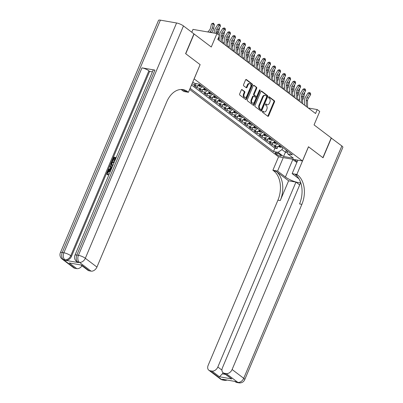 <?xml version="1.0" encoding="UTF-8"?>
<svg xmlns="http://www.w3.org/2000/svg" width="403" height="403" viewBox="0 0 403 403"><rect width="100%" height="100%" fill="white"/><g stroke="black" fill="none" stroke-linecap="round" stroke-linejoin="round"><path stroke-width="0.6" d="M262.464 111.495A0.61 0.408 99.9 0 0 262.58 112.301L267.809 116.266A0.866 0.579 99.9 0 0 267.985 116.341A0.866 0.579 99.9 0 0 268.63 115.863L274.524 101.899A0.866 0.579 99.9 0 0 274.362 100.75L269.133 96.785A0.61 0.408 99.9 0 0 268.675 97.874L269.35 98.387A2.776 1.859 99.9 0 1 269.879 102.06L269.385 103.223A2.776 1.859 99.9 0 1 267.33 104.765A2.776 1.859 99.9 0 1 266.761 104.513L266.086 103.999A0.61 0.408 99.9 0 0 265.627 105.087L266.302 105.601A2.776 1.859 99.9 0 1 266.831 109.273L266.338 110.437A2.776 1.859 99.9 0 1 264.282 111.979A2.776 1.859 99.9 0 1 263.713 111.727L263.038 111.213A0.61 0.408 99.9 0 0 262.464 111.495M242.138 89.592A0.866 0.579 99.9 0 0 241.961 89.511A0.866 0.579 99.9 0 0 241.321 89.995L239.664 93.914A0.866 0.579 99.9 0 0 239.83 95.063L245.639 99.46A0.866 0.579 99.9 0 0 245.815 99.541A0.866 0.579 99.9 0 0 246.455 99.057L252.354 85.098A0.866 0.579 99.9 0 0 252.192 83.95L246.384 79.547A0.866 0.579 99.9 0 0 246.203 79.467A0.866 0.579 99.9 0 0 245.563 79.95L243.563 84.68A0.866 0.579 99.9 0 0 243.729 85.829L246.213 87.713A0.866 0.579 99.9 0 0 246.394 87.794A0.866 0.579 99.9 0 0 247.034 87.31L248.026 84.962A2.322 1.552 99.9 0 1 249.744 83.673A2.322 1.552 99.9 0 1 250.656 86.957L246.777 96.151A2.322 1.552 99.9 0 1 245.059 97.44A2.322 1.552 99.9 0 1 244.142 94.156L244.787 92.625A0.866 0.579 99.9 0 0 244.626 91.476L241.77 89.526M200.105 64.666L194.16 78.902L302.457 160.973L308.466 146.747L322.884 157.669L331.226 137.912L314.058 124.9L319.73 111.465L317.221 109.566L315.554 113.515L217.786 39.423L219.454 35.474L216.945 33.575L193.002 29.384L191.793 32.245M200.17 64.676L185.753 53.75L194.1 33.998L211.273 47.01L216.945 33.575M254.973 105.51A0.866 0.579 99.9 0 0 255.134 106.659L260.942 111.062A0.866 0.579 99.9 0 0 261.119 111.137A0.866 0.579 99.9 0 0 261.764 110.659L267.663 96.695A0.866 0.579 99.9 0 0 267.496 95.546L261.688 91.143A0.866 0.579 99.9 0 0 261.512 91.068A0.866 0.579 99.9 0 0 260.867 91.546L254.973 105.51M253.291 105.264L247.482 100.861A0.866 0.579 99.9 0 1 247.316 99.712L253.215 85.748A0.866 0.579 99.9 0 1 253.86 85.27A0.866 0.579 99.9 0 1 254.036 85.345L256.52 87.229A0.866 0.579 99.9 0 1 256.686 88.378L254.293 94.04A0.866 0.579 99.9 0 0 254.459 95.189L256.106 96.438A0.866 0.579 99.9 0 0 256.283 96.519A0.866 0.579 99.9 0 0 256.928 96.035L259.416 90.141A0.61 0.408 99.9 0 1 260.106 90.665L254.112 104.861A0.866 0.579 99.9 0 1 253.467 105.339A0.866 0.579 99.9 0 1 253.291 105.264M196.563 83.703A3.536 2.483 127.2 0 1 194.211 84.403L196.221 85.925L193.858 85.512L196.866 87.789L197.747 85.703M202.452 86.655A3.536 2.483 127.2 0 1 199.228 88.202L201.233 89.723L198.87 89.31L201.878 91.592L202.759 89.506M207.469 90.458A3.536 2.483 127.2 0 1 204.24 92.005L206.245 93.521L203.883 93.108L206.89 95.39L207.772 93.305M212.482 94.257A3.536 2.483 127.2 0 1 209.253 95.803L211.258 97.325L208.895 96.911L211.907 99.188L212.789 97.103M217.494 98.055A3.536 2.483 127.2 0 1 214.27 99.601L216.275 101.123L213.912 100.71L216.92 102.987L217.801 100.901M222.511 101.853A3.536 2.483 127.2 0 1 219.282 103.4L221.287 104.921L218.925 104.508L221.932 106.79L222.814 104.704M227.524 105.657A3.536 2.483 127.2 0 1 224.295 107.203L226.3 108.719L223.937 108.306L226.949 110.588L227.826 108.503M232.536 109.455A3.536 2.483 127.2 0 1 229.312 111.001L231.317 112.523L228.954 112.11L231.962 114.387L232.843 112.301M237.548 113.253A3.536 2.483 127.2 0 1 234.324 114.8L236.329 116.321L233.967 115.908L236.974 118.185L237.856 116.099M242.566 117.051A3.536 2.483 127.2 0 1 239.337 118.598L241.342 120.119L238.979 119.706L241.986 121.988L242.868 119.903M247.578 120.855A3.536 2.483 127.2 0 1 244.349 122.401L246.359 123.917L243.996 123.504L247.004 125.786L247.885 123.701M252.59 124.653A3.536 2.483 127.2 0 1 249.366 126.199L251.371 127.721L249.009 127.308L252.016 129.585L252.898 127.499M257.608 128.451A3.536 2.483 127.2 0 1 254.379 129.998L256.384 131.519L254.021 131.106L257.028 133.383L257.91 131.297M262.62 132.249A3.536 2.483 127.2 0 1 259.391 133.796L261.396 135.317L259.038 134.904L262.046 137.186L262.927 135.101M267.632 136.053A3.536 2.483 127.2 0 1 264.408 137.599L266.413 139.116L264.051 138.703L267.058 140.985L267.94 138.899M272.65 139.851A3.536 2.483 127.2 0 1 269.421 141.398L271.426 142.919L269.063 142.506L272.07 144.783L274.433 145.196A3.536 2.483 -52.8 0 0 277.662 143.649M272.952 142.697L272.07 144.783M280.75 155.155L279.647 154.319A2.74 0.665 -157.1 0 0 276.942 153.004A2.74 0.665 -157.1 0 0 275.113 152.903A2.74 0.665 -157.1 0 0 275.632 153.619L276.735 154.455A2.74 0.665 -157.1 0 0 279.44 155.77A2.74 0.665 -157.1 0 0 281.269 155.87A2.74 0.665 -157.1 0 0 280.75 155.155M189.642 89.436L278.513 156.782L302.457 160.973M190.115 88.322L273.516 151.523L278.045 152.314L281.969 149.609L282.83 147.569M192.795 81.975L194.624 83.366L199.158 84.156L292.412 154.828L287.883 154.037L293.399 158.218L283.561 156.495L278.045 152.314M191.516 85.003L274.917 148.203L277.088 148.581L274.075 146.304L276.438 146.717A3.536 2.483 -52.8 0 0 279.667 145.171M269.421 141.398L267.058 140.985M264.408 137.599L262.046 137.186M259.391 133.796L257.028 133.383M254.379 129.998L252.016 129.585M249.366 126.199L247.004 125.786M244.349 122.401L241.986 121.988M239.337 118.598L236.974 118.185M234.324 114.8L231.962 114.387M229.312 111.001L226.949 110.588M224.295 107.203L221.932 106.79M219.282 103.4L216.92 102.987M214.27 99.601L211.907 99.188M209.253 95.803L206.89 95.39M204.24 92.005L201.878 91.592M199.228 88.202L196.866 87.789M194.211 84.403L191.939 84.005M281.969 149.609L285.48 152.269L287.384 152.601M286.342 150.228L283.561 156.495M317.221 109.566L308.275 107.999M277.969 146.496L277.088 148.581M274.917 148.203L273.516 151.523M286.639 150.455L287.883 154.037M271.426 142.919A3.536 2.483 -52.8 0 0 274.655 141.372M266.413 139.116A3.536 2.483 -52.8 0 0 269.637 137.569M261.396 135.317A3.536 2.483 -52.8 0 0 264.625 133.771M256.384 131.519A3.536 2.483 -52.8 0 0 259.613 129.973M251.371 127.721A3.536 2.483 -52.8 0 0 254.6 126.174M246.359 123.917A3.536 2.483 -52.8 0 0 249.583 122.371M241.342 120.119A3.536 2.483 -52.8 0 0 244.571 118.573M236.329 116.321A3.536 2.483 -52.8 0 0 239.558 114.774M231.317 112.523A3.536 2.483 -52.8 0 0 234.541 110.976M226.3 108.719A3.536 2.483 -52.8 0 0 229.529 107.173M221.287 104.921A3.536 2.483 -52.8 0 0 224.516 103.375M216.275 101.123A3.536 2.483 -52.8 0 0 219.499 99.576M211.258 97.325A3.536 2.483 -52.8 0 0 214.487 95.778M206.245 93.521A3.536 2.483 -52.8 0 0 209.474 91.975M201.233 89.723A3.536 2.483 -52.8 0 0 204.457 88.176M196.221 85.925A3.536 2.483 -52.8 0 0 199.445 84.378M262.615 111.268L263.068 111.616A2.776 1.859 99.9 0 0 263.638 111.868L264.282 111.979M267.33 104.765L266.685 104.654A2.776 1.859 99.9 0 1 266.116 104.402L265.663 104.055M267.663 116.155A0.866 0.579 99.9 0 0 267.98 115.747L273.879 101.783A0.866 0.579 99.9 0 0 273.713 100.634L268.71 96.841M260.796 110.951A0.866 0.579 99.9 0 0 261.114 110.543L267.013 96.584A0.866 0.579 99.9 0 0 266.846 95.435L261.184 91.143M260.862 109.566A0.61 0.408 99.9 0 0 261.436 109.284L266.61 97.027A0.61 0.408 99.9 0 0 266.494 96.221L265.784 95.682A2.776 1.859 99.9 0 0 265.214 95.43A2.776 1.859 99.9 0 0 263.159 96.972L259.623 105.349A2.776 1.859 99.9 0 0 260.147 109.022L260.862 109.566L260.212 109.45A0.61 0.408 99.9 0 0 260.474 109.495M265.214 95.43L264.564 95.315A2.776 1.859 99.9 0 0 262.514 96.856L263.159 96.972M260.212 109.45L259.502 108.911A2.776 1.859 99.9 0 1 258.973 105.233L262.514 96.856M253.532 85.345L256.52 87.229M256.283 96.519L255.638 96.403A0.866 0.579 99.9 0 1 255.462 96.327L253.809 95.078A0.866 0.579 99.9 0 1 253.648 93.929L256.041 88.267A0.866 0.579 99.9 0 0 255.875 87.119M253.144 105.153A0.866 0.579 99.9 0 0 253.462 104.745L259.456 90.549A0.61 0.408 99.9 0 0 259.502 89.995M251.81 99.919A2.322 1.552 99.9 0 0 252.726 103.203A2.322 1.552 99.9 0 0 254.444 101.914L255.814 98.675A0.866 0.579 99.9 0 0 255.648 97.526L254.001 96.277A0.866 0.579 99.9 0 0 253.819 96.196A0.866 0.579 99.9 0 0 253.18 96.68L251.81 99.919L251.165 99.803A2.322 1.552 99.9 0 0 252.082 103.087L252.726 103.203M253.351 96.161A0.866 0.579 99.9 0 0 253.175 96.085A0.866 0.579 99.9 0 0 252.535 96.564L253.18 96.68M251.165 99.803L252.535 96.564M245.059 97.44L244.409 97.33A2.322 1.552 99.9 0 1 243.498 94.045L244.142 92.509A0.866 0.579 99.9 0 0 243.976 91.36L241.639 89.587M249.744 83.673L249.094 83.562A2.322 1.552 99.9 0 0 247.377 84.852L248.026 84.962M246.072 87.602A0.866 0.579 99.9 0 0 246.389 87.199L247.377 84.852M245.492 99.35A0.866 0.579 99.9 0 0 245.81 98.947L251.709 84.983A0.866 0.579 99.9 0 0 251.543 83.834L245.88 79.542M278.206 146.385L280.448 147.327A2.342 1.647 -52.8 0 0 281.934 146.888M280.02 146.591L280.392 145.72A2.342 1.647 127.2 0 1 279.42 146.138L280.02 146.591A2.342 1.647 -52.8 0 0 280.982 146.168M298.099 100.292L299.384 98.896A4.423 3.108 -52.8 0 0 299.444 98.826M304.492 92.7L304.718 93.133L303.832 97.022A6.629 4.66 127.2 0 1 302.527 99.954M304.718 93.133L304.381 92.876M306.31 106.513L306.27 100.1A4.423 3.108 127.2 0 1 307.126 97.34L309.418 93.698L308.028 92.982L305.736 96.624A6.629 4.66 -52.8 0 0 304.451 100.77L304.477 105.123M307.565 107.46L307.524 101.052A4.423 3.108 127.2 0 1 308.381 98.292L310.673 94.645L309.418 93.698L309.988 92.796L310.491 93.179L310.673 94.645M308.028 92.982L309.433 92.514L309.988 92.796M294.618 159.598A5.748 1.39 -157.1 0 0 297.202 161.643M296.845 162.495L292.311 159.195M331.195 137.997L341.855 145.967L243.714 378.306A5.304 1.285 -157.1 0 1 244.717 379.686A5.304 5.304 0 0 1 238.919 382.85A5.304 3.551 -80.1 0 1 237.83 382.366L226.224 373.571A5.304 3.728 -52.8 0 0 232.108 369.506L243.714 378.306A5.304 3.728 127.2 0 1 237.83 382.366L236.208 382.084L235.458 381.515L222.516 379.248L223.267 379.817L221.65 379.535A5.304 3.728 127.2 0 1 220.446 379.022L208.84 370.226A5.304 3.728 -52.8 0 0 210.044 370.74L221.65 379.535A5.304 3.551 99.9 0 0 222.738 380.019A5.304 5.304 0 0 1 220.446 379.022M331.377 138.028L323.035 157.785L308.456 146.773M283.264 157.613L277.581 171.074L285.425 177.018A9.944 2.408 -157.1 0 0 300.734 182.73M277.581 171.074L272.886 170.252L273.738 170.897A22.105 14.79 -80.1 0 1 277.929 200.155L208.16 365.32A5.304 3.728 -52.8 0 0 208.84 370.226M288.603 180.806L276.07 171.305A22.105 14.79 -80.1 0 1 280.261 200.563L288.603 180.806L295.948 182.091L299.686 184.922M300.804 182.942L300.547 182.897L222.431 367.813A5.304 3.728 -52.8 0 0 223.111 372.725A5.304 3.728 -52.8 0 0 224.315 373.238L231.831 378.936L219.474 376.775L222.33 373.848L225.282 374.367M308.517 146.783L296.835 174.444L297.686 175.088A22.105 14.79 -80.1 0 1 301.877 204.346L232.108 369.506M296.835 174.444L292.14 173.622L298.935 178.771M219.474 376.775L211.953 371.072L210.044 370.74M211.953 371.072A5.304 3.728 -52.8 0 0 217.837 367.012L221.947 370.125M295.948 182.091L217.837 367.012M341.855 145.967A5.304 1.285 22.9 0 1 342.862 147.352L244.717 379.686M297.827 160.162L292.14 173.622M278.574 156.792L272.886 170.252M226.224 373.571L224.315 373.238M223.197 372.785A5.304 3.728 127.2 0 1 222.33 373.848M297.686 175.088L295.359 174.68A22.105 14.79 -80.1 0 1 299.545 203.938L301.877 204.346M223.111 372.725L231.831 378.936M110.251 171.653L110.1 171.623C109.213 171.406 108.483 171.799 107.908 172.811L108.316 174.313L107.908 174.957L107.319 174.534L107.908 174.957M111.278 169.23L108.12 170.041L108.417 169.331L109.843 168.998L110.694 166.978L109.727 166.232L110.029 165.522L112.12 167.23M111.082 169.683L108.523 170.343L108.12 170.041M115.026 158.253L114.175 158.102L112.991 160.898L112.145 160.515L113.606 157.049L116.225 157.508M114.8 160.888L114.064 160.525L115.117 158.031L113.772 157.8L114.175 158.102M154.933 70.112L76.817 255.034A5.304 1.285 -157.1 0 0 74.938 255.25L153.054 70.329A5.304 1.285 22.9 0 1 154.933 70.112L141.987 67.85A5.304 1.285 22.9 0 1 148.878 70.807L149.629 71.376L71.517 256.298A5.304 3.728 127.2 0 1 65.634 260.358L78.575 262.625A5.304 3.728 127.2 0 1 77.376 262.111L76.62 261.542A5.304 3.728 -52.8 0 0 77.824 262.056L78.575 262.625M149.629 71.376L152.405 71.865M112.644 165.991L111.233 165.321L111.042 163.124L111.757 161.427L114.376 161.885M185.602 53.639L200.12 64.636L188.433 92.297L187.581 91.652A22.105 14.79 99.9 0 0 183.048 89.632A22.105 14.79 99.9 0 0 166.701 101.909L96.937 267.073A5.304 3.728 127.2 0 1 91.048 271.133L79.441 262.338L77.824 262.056A5.304 3.551 99.9 0 1 76.817 255.034L78.434 255.316L176.579 22.981A5.304 1.285 22.9 0 1 183.471 25.938L193.949 33.882L185.602 53.639M188.433 92.297L183.743 91.476L181.118 89.486M81.618 265.098L69.256 262.937L81.618 265.098L89.139 270.801L91.048 271.133M89.139 270.801A5.304 3.728 127.2 0 1 87.94 270.287L81.189 265.174M160.399 20.15L62.253 252.485A5.304 1.285 -157.1 0 0 60.379 252.701L158.52 20.367A5.304 1.285 22.9 0 1 160.399 20.15L176.579 22.981M82.005 265.789A5.304 3.728 127.2 0 1 76.777 268.635L69.256 262.937M65.634 260.358L64.878 259.789L63.261 259.507L74.867 268.302L76.777 268.635M74.867 268.302A5.304 3.728 127.2 0 1 73.668 267.788L62.062 258.993A5.304 3.728 -52.8 0 0 63.261 259.507A5.304 3.551 99.9 0 1 62.253 252.485L63.876 252.767L141.987 67.85M187.581 91.652L185.254 91.244A22.105 14.79 99.9 0 0 181.869 89.501M113.772 157.8L112.593 160.596L112.991 160.898M112.593 160.596L112.145 160.515M115.943 158.178L115.565 158.112L114.512 160.606L114.82 160.837M114.512 160.606L114.064 160.525M115.565 158.112L115.873 158.344M112.769 165.688L111.233 165.321M114.094 162.555L111.923 162.177L111.314 164.318L111.606 164.701M114.004 162.772L112.326 162.48L111.712 164.626L111.314 164.318L113.057 165.018M112.074 165.663L112.477 165.965M111.923 162.177L112.326 162.48M111.51 163.155L111.913 163.457M110.029 165.522L112.11 167.25M111.848 167.87L111.057 167.26L110.377 168.877L111.54 168.605M111.46 167.567L110.961 168.741M110.301 171.537L109.697 171.315C108.815 171.099 108.085 171.497 107.505 172.509L107.908 172.811M107.505 172.509L108.316 174.313M107.717 173.889L107.505 174.655C106.795 174.247 106.634 173.527 107.032 172.494C107.752 171.053 108.734 170.439 109.979 170.65L110.588 170.857M109.697 171.315L110.1 171.623M273.194 142.586L275.435 143.528A2.342 1.647 -52.8 0 0 276.921 143.09M275.365 141.911A2.342 1.647 127.2 0 1 274.408 142.34L275.007 142.793A2.342 1.647 -52.8 0 0 275.969 142.365M293.087 96.488L294.366 95.098A4.423 3.108 -52.8 0 0 294.432 95.027M299.479 88.902L299.706 89.335L298.819 93.224A6.629 4.66 127.2 0 1 297.51 96.151M299.706 89.335L299.369 89.078M268.181 138.783L270.418 139.73A2.342 1.647 -52.8 0 0 271.904 139.287M270.353 138.113A2.342 1.647 127.2 0 1 269.39 138.536L269.995 138.995A2.342 1.647 -52.8 0 0 270.952 138.567M288.074 92.69L289.354 91.3A4.423 3.108 -52.8 0 0 289.419 91.229M294.467 85.104L294.694 85.537L293.807 89.426A6.629 4.66 127.2 0 1 292.497 92.352M294.694 85.537L294.356 85.28M263.164 134.985L265.406 135.927A2.342 1.647 -52.8 0 0 266.892 135.489M265.34 134.31A2.342 1.647 127.2 0 1 264.378 134.738L264.978 135.196A2.342 1.647 -52.8 0 0 265.94 134.768M283.057 88.892L284.342 87.496A4.423 3.108 -52.8 0 0 284.407 87.426M289.45 81.3L289.681 81.733L288.79 85.622A6.629 4.66 127.2 0 1 287.485 88.554M289.681 81.733L289.339 81.477M258.152 131.187L260.393 132.129A2.342 1.647 -52.8 0 0 261.879 131.69M260.323 130.512A2.342 1.647 127.2 0 1 259.366 130.94L259.965 131.393A2.342 1.647 -52.8 0 0 260.927 130.97M278.045 85.093L279.324 83.698A4.423 3.108 -52.8 0 0 279.39 83.628M284.437 77.502L284.664 77.935L283.777 81.824A6.629 4.66 127.2 0 1 282.473 84.756M284.664 77.935L284.327 77.678M301.293 102.71L301.258 96.302A4.423 3.108 127.2 0 1 302.114 93.541L304.406 89.899L303.016 89.184L300.719 92.826A6.629 4.66 -52.8 0 0 299.434 96.967L299.464 101.324M302.547 103.662L302.507 97.254A4.423 3.108 127.2 0 1 303.368 94.488L305.66 90.846L304.406 89.899L304.975 88.998L305.474 89.38L305.66 90.846M303.016 89.184L304.416 88.71L304.975 88.998M296.281 98.911L296.24 92.504A4.423 3.108 127.2 0 1 297.097 89.743L299.394 86.096L297.998 85.381L295.706 89.028A6.629 4.66 -52.8 0 0 294.422 93.169L294.447 97.521M297.535 99.863L297.495 93.451A4.423 3.108 127.2 0 1 298.351 90.69L300.648 87.048L299.394 86.096L299.963 85.199L300.462 85.577L300.648 87.048M297.998 85.381L299.404 84.912L299.963 85.199M291.268 95.113L291.228 88.705A4.423 3.108 127.2 0 1 292.084 85.94L294.376 82.298L292.986 81.582L290.694 85.224A6.629 4.66 -52.8 0 0 289.409 89.37L289.435 93.723M292.523 96.06L292.482 89.652A4.423 3.108 127.2 0 1 293.339 86.892L295.631 83.25L294.376 82.298L294.946 81.401L295.449 81.779L295.631 83.25M292.986 81.582L294.392 81.114L294.946 81.401M286.251 91.315L286.216 84.902A4.423 3.108 127.2 0 1 287.072 82.141L289.364 78.499L287.974 77.784L285.677 81.426A6.629 4.66 -52.8 0 0 284.392 85.572L284.422 89.924M287.505 92.262L287.47 85.854A4.423 3.108 127.2 0 1 288.326 83.094L290.618 79.446L289.364 78.499L289.933 77.598L290.437 77.981L290.618 79.446M287.974 77.784L289.374 77.316L289.933 77.598M253.139 127.388L255.376 128.33A2.342 1.647 -52.8 0 0 256.867 127.892M255.311 126.713A2.342 1.647 127.2 0 1 254.348 127.141L254.953 127.595A2.342 1.647 -52.8 0 0 255.91 127.167M273.033 81.29L274.312 79.9A4.423 3.108 -52.8 0 0 274.378 79.829M279.425 73.704L279.652 74.137L278.765 78.026A6.629 4.66 127.2 0 1 277.455 80.953M279.652 74.137L279.314 73.88M281.239 87.511L281.198 81.104A4.423 3.108 127.2 0 1 282.055 78.343L284.352 74.701L282.956 73.986L280.664 77.628A6.629 4.66 -52.8 0 0 279.38 81.769L279.405 86.126M282.493 88.464L282.453 82.056A4.423 3.108 127.2 0 1 283.309 79.29L285.606 75.648L284.352 74.701L284.921 73.799L285.42 74.182L285.606 75.648M282.956 73.986L284.362 73.512L284.921 73.799M248.122 123.585L250.364 124.532A2.342 1.647 -52.8 0 0 251.85 124.089M250.298 122.915A2.342 1.647 127.2 0 1 249.336 123.338L249.941 123.797A2.342 1.647 -52.8 0 0 250.898 123.368M268.015 77.492L269.3 76.102A4.423 3.108 -52.8 0 0 269.365 76.026M274.408 69.905L274.639 70.339L273.748 74.228A6.629 4.66 127.2 0 1 272.443 77.154M274.639 70.339L274.297 70.082M276.226 83.713L276.186 77.305A4.423 3.108 127.2 0 1 277.042 74.545L279.339 70.898L277.944 70.182L275.652 73.83A6.629 4.66 -52.8 0 0 274.367 77.97L274.393 82.323M277.481 84.665L277.44 78.253A4.423 3.108 127.2 0 1 278.297 75.492L280.589 71.85L279.339 70.898L279.904 70.001L280.407 70.379L280.589 71.85M277.944 70.182L279.35 69.714L279.904 70.001M243.11 119.787L245.351 120.729A2.342 1.647 -52.8 0 0 246.838 120.29M245.281 119.112A2.342 1.647 127.2 0 1 244.324 119.54L244.923 119.998A2.342 1.647 -52.8 0 0 245.885 119.57M263.003 73.694L264.287 72.298A4.423 3.108 -52.8 0 0 264.348 72.228M269.395 66.102L269.622 66.535L268.736 70.424A6.629 4.66 127.2 0 1 267.431 73.356M269.622 66.535L269.285 66.278M271.214 79.915L271.174 73.507A4.423 3.108 127.2 0 1 272.03 70.742L274.322 67.099L272.932 66.384L270.64 70.026A6.629 4.66 -52.8 0 0 269.35 74.172L269.38 78.525M272.463 80.862L272.428 74.454A4.423 3.108 127.2 0 1 273.284 71.694L275.576 68.052L274.322 67.099L274.891 66.203L275.395 66.581L275.576 68.052M272.932 66.384L274.337 65.916L274.891 66.203M238.097 115.988L240.339 116.93A2.342 1.647 -52.8 0 0 241.825 116.492M240.269 115.313A2.342 1.647 127.2 0 1 239.311 115.742L239.911 116.195A2.342 1.647 -52.8 0 0 240.873 115.772M257.991 69.895L259.27 68.5A4.423 3.108 -52.8 0 0 259.336 68.429M264.383 62.304L264.61 62.737L263.723 66.626A6.629 4.66 127.2 0 1 262.413 69.558M264.61 62.737L264.272 62.48M266.197 76.117L266.156 69.704A4.423 3.108 127.2 0 1 267.018 66.943L269.31 63.301L267.919 62.586L265.622 66.228A6.629 4.66 -52.8 0 0 264.338 70.374L264.363 74.726M267.451 77.064L267.411 70.656A4.423 3.108 127.2 0 1 268.267 67.895L270.564 64.248L269.31 63.301L269.879 62.4L270.378 62.782L270.564 64.248M267.919 62.586L269.32 62.117L269.879 62.4M233.08 112.19L235.322 113.132A2.342 1.647 -52.8 0 0 236.808 112.694M235.256 111.515A2.342 1.647 127.2 0 1 234.294 111.943L234.899 112.397A2.342 1.647 -52.8 0 0 235.856 111.969M252.973 66.092L254.258 64.702A4.423 3.108 -52.8 0 0 254.323 64.631M259.366 58.506L259.597 58.939L258.706 62.828A6.629 4.66 127.2 0 1 257.401 65.754M259.597 58.939L259.255 58.682M261.184 72.313L261.144 65.906A4.423 3.108 127.2 0 1 262 63.145L264.297 59.503L262.902 58.788L260.61 62.43A6.629 4.66 -52.8 0 0 259.325 66.571L259.351 70.928M262.439 73.265L262.398 66.858A4.423 3.108 127.2 0 1 263.255 64.092L265.547 60.45L264.297 59.503L264.862 58.601L265.365 58.984L265.547 60.45M262.902 58.788L264.308 58.314L264.862 58.601M228.068 108.387L230.309 109.334A2.342 1.647 -52.8 0 0 231.796 108.891M230.239 107.717A2.342 1.647 127.2 0 1 229.282 108.14L229.881 108.598A2.342 1.647 -52.8 0 0 230.843 108.17M247.961 62.294L249.245 60.903A4.423 3.108 -52.8 0 0 249.306 60.828M254.353 54.707L254.58 55.135L253.694 59.029A6.629 4.66 127.2 0 1 252.389 61.956M254.58 55.135L254.243 54.884M256.172 68.515L256.132 62.107A4.423 3.108 127.2 0 1 256.988 59.347L259.28 55.7L257.89 54.984L255.598 58.631A6.629 4.66 -52.8 0 0 254.308 62.772L254.338 67.125M257.426 69.467L257.386 63.054A4.423 3.108 127.2 0 1 258.242 60.294L260.534 56.652L259.28 55.7L259.849 54.803L260.353 55.181L260.534 56.652M257.89 54.984L259.295 54.516L259.849 54.803M223.055 104.589L225.297 105.531A2.342 1.647 -52.8 0 0 226.783 105.092M224.869 104.8L225.237 103.924A2.342 1.647 127.2 0 1 224.27 104.342L224.869 104.8A2.342 1.647 -52.8 0 0 225.831 104.372M242.949 58.495L244.228 57.1A4.423 3.108 -52.8 0 0 244.294 57.03M249.341 50.904L249.568 51.337L248.681 55.226A6.629 4.66 127.2 0 1 247.371 58.158M249.568 51.337L249.23 51.08M251.155 64.717L251.119 58.309A4.423 3.108 127.2 0 1 251.976 55.543L254.268 51.901L252.877 51.186L250.58 54.828A6.629 4.66 -52.8 0 0 249.296 58.974L249.321 63.326M252.409 65.664L252.369 59.256A4.423 3.108 127.2 0 1 253.225 56.496L255.522 52.853L254.268 51.901L254.837 51.005L255.336 51.383L255.522 52.853M252.877 51.186L254.278 50.718L254.837 51.005M218.043 100.79L220.28 101.732A2.342 1.647 -52.8 0 0 221.766 101.294M219.857 100.997L220.224 100.125A2.342 1.647 127.2 0 1 219.252 100.543L219.857 100.997A2.342 1.647 -52.8 0 0 220.814 100.574M237.931 54.697L239.216 53.302A4.423 3.108 -52.8 0 0 239.281 53.231M244.329 47.106L244.556 47.539L243.664 51.428A6.629 4.66 127.2 0 1 242.359 54.36M244.556 47.539L244.218 47.282M246.142 60.918L246.102 54.506A4.423 3.108 127.2 0 1 246.958 51.745L249.256 48.103L247.86 47.388L245.568 51.03A6.629 4.66 -52.8 0 0 244.283 55.176L244.309 59.528M247.397 61.866L247.356 55.458A4.423 3.108 127.2 0 1 248.213 52.697L250.51 49.05L249.256 48.103L249.825 47.201L250.323 47.584L250.51 49.05M247.86 47.388L249.266 46.919L249.825 47.201M213.026 96.992L215.267 97.934A2.342 1.647 -52.8 0 0 216.754 97.496M214.839 97.199L215.212 96.322A2.342 1.647 127.2 0 1 214.24 96.745L214.839 97.199A2.342 1.647 -52.8 0 0 215.801 96.77M232.919 50.894L234.203 49.504A4.423 3.108 -52.8 0 0 234.269 49.433M239.311 43.307L239.538 43.741L238.652 47.63A6.629 4.66 127.2 0 1 237.347 50.556M239.538 43.741L239.201 43.484M241.13 57.115L241.09 50.707A4.423 3.108 127.2 0 1 241.946 47.947L244.238 44.305L242.848 43.589L240.556 47.232A6.629 4.66 -52.8 0 0 239.271 51.372L239.296 55.73M242.384 58.067L242.344 51.66A4.423 3.108 127.2 0 1 243.2 48.894L245.492 45.252L244.238 44.305L244.807 43.403L245.311 43.786L245.492 45.252M242.848 43.589L244.253 43.116L244.807 43.403M208.013 93.189L210.255 94.136A2.342 1.647 -52.8 0 0 211.741 93.692M209.827 93.4L210.195 92.524A2.342 1.647 127.2 0 1 209.228 92.942L209.827 93.4A2.342 1.647 -52.8 0 0 210.789 92.972M227.907 47.096L229.186 45.705A4.423 3.108 -52.8 0 0 229.252 45.63M234.299 39.509L234.526 39.937L233.639 43.831A6.629 4.66 127.2 0 1 232.329 46.758M234.526 39.937L234.188 39.685M236.113 53.317L236.077 46.909A4.423 3.108 127.2 0 1 236.934 44.149L239.226 40.502L237.835 39.786L235.538 43.433A6.629 4.66 -52.8 0 0 234.254 47.574L234.284 51.927M237.367 54.269L237.327 47.856A4.423 3.108 127.2 0 1 238.188 45.096L240.48 41.454L239.226 40.502L239.795 39.605L240.294 39.983L240.48 41.454M237.835 39.786L239.236 39.318L239.795 39.605M203.001 89.39L205.238 90.332A2.342 1.647 -52.8 0 0 206.724 89.894M205.172 88.715A2.342 1.647 127.2 0 1 204.21 89.144L204.815 89.602A2.342 1.647 -52.8 0 0 205.772 89.174M222.894 43.297L224.174 41.902A4.423 3.108 -52.8 0 0 224.239 41.831M229.287 35.706L229.514 36.139L228.627 40.028A6.629 4.66 127.2 0 1 227.317 42.96M229.514 36.139L229.176 35.882M231.1 49.519L231.06 43.111A4.423 3.108 127.2 0 1 231.916 40.345L234.214 36.703L232.818 35.988L230.526 39.63A6.629 4.66 -52.8 0 0 229.242 43.776L229.267 48.128M232.355 50.466L232.314 44.058A4.423 3.108 127.2 0 1 233.171 41.297L235.468 37.655L234.214 36.703L234.783 35.807L235.281 36.184L235.468 37.655M232.818 35.988L234.224 35.519L234.783 35.807M197.984 85.592L200.226 86.534A2.342 1.647 -52.8 0 0 201.712 86.096M200.16 84.917A2.342 1.647 127.2 0 1 199.198 85.345L199.802 85.799A2.342 1.647 -52.8 0 0 200.759 85.376M217.877 39.499L219.161 38.104A4.423 3.108 -52.8 0 0 219.227 38.033M224.27 31.908L224.501 32.341L223.61 36.23A6.629 4.66 127.2 0 1 222.305 39.162M224.501 32.341L224.159 32.084M226.088 45.72L226.048 39.308A4.423 3.108 127.2 0 1 226.904 36.547L229.201 32.905L227.806 32.19L225.514 35.832A6.629 4.66 -52.8 0 0 224.229 39.978L224.254 44.33M227.342 46.667L227.302 40.26A4.423 3.108 127.2 0 1 228.158 37.499L230.451 33.852L229.201 32.905L229.765 32.003L230.269 32.386L230.451 33.852M227.806 32.19L229.211 31.721L229.765 32.003M219.257 28.109L219.484 28.542L218.597 32.431A6.629 4.66 127.2 0 1 217.912 34.305M219.484 28.542L219.146 28.286M221.076 41.917L221.035 35.509A4.423 3.108 127.2 0 1 221.892 32.749L224.184 29.107L222.794 28.391L220.496 32.033A6.629 4.66 -52.8 0 0 219.267 35.333M222.325 42.869L222.29 36.461A4.423 3.108 127.2 0 1 223.146 33.696L225.438 30.054L224.184 29.107L224.753 28.205L225.257 28.588L225.438 30.054M222.794 28.391L224.199 27.918L224.753 28.205M219.212 36.038A6.629 4.66 -52.8 0 0 219.212 36.174L219.242 40.527M207.782 31.973L209.132 30.507A4.423 3.108 -52.8 0 0 210.568 27.842L211.454 23.953L213.303 23.092L214.472 24.739L213.585 28.633A6.629 4.66 127.2 0 1 211.444 32.613M214.472 24.739L213.217 23.792L212.331 27.681A6.629 4.66 127.2 0 1 210.18 31.671L209.61 32.29M213.303 23.092L213.217 23.792L211.454 23.953M216.033 33.414L216.018 31.711A4.423 3.108 127.2 0 1 216.879 28.951L219.172 25.303L217.781 24.588L215.484 28.235A6.629 4.66 -52.8 0 0 214.2 32.376L214.205 33.096M217.282 33.827L217.272 32.658A4.423 3.108 127.2 0 1 218.129 29.898L220.426 26.255L219.172 25.303L219.741 24.407L220.24 24.785L220.426 26.255M217.781 24.588L219.182 24.12L219.741 24.407M274.433 145.196L276.438 146.717M277.299 153.125L276.735 154.455M275.99 152.777L275.632 153.619M263.068 111.616L263.713 111.727M265.824 103.954L266.086 103.999M266.116 104.402L266.761 104.513M268.872 96.74L269.133 96.785M273.713 100.634L274.362 100.75M273.879 101.783L274.524 101.899M267.98 115.747L268.63 115.863M262.776 111.168L263.038 111.213M261.315 91.083L261.688 91.143M266.846 95.435L267.496 95.546M267.013 96.584L267.663 96.695M261.114 110.543L261.764 110.659M258.973 105.233L259.623 105.349M259.502 108.911L260.147 109.022M253.663 85.28L254.036 85.345M256.041 88.267L256.686 88.378M253.648 93.929L254.293 94.04M253.809 95.078L254.459 95.189M255.462 96.327L256.106 96.438M259.456 90.549L260.106 90.665M253.462 104.745L254.112 104.861M243.976 91.36L244.626 91.476M244.142 92.509L244.787 92.625M243.498 94.045L244.142 94.156M246.389 87.199L247.034 87.31M246.011 79.482L246.384 79.547M251.543 83.834L252.192 83.95M251.709 84.983L252.354 85.098M245.81 98.947L246.455 99.057M278.74 146.052L280.402 147.312M303.832 97.022L302.653 96.131M306.27 100.1L307.524 101.052M307.126 97.34L308.381 98.292M276.07 171.305L273.738 170.897M280.261 200.563L277.929 200.155M225.015 379.686A5.304 3.728 127.2 0 1 223.267 379.817A5.304 3.551 -80.1 0 0 224.355 380.301A5.304 5.304 0 0 0 227.111 380.054M235.009 381.57A5.304 5.304 0 0 0 237.302 382.568A5.304 3.551 99.9 0 1 236.208 382.084A5.304 3.728 127.2 0 1 235.009 381.57L234.778 381.394M292.8 159.568L285.425 177.018M183.471 25.938L85.325 258.278L96.937 267.073M148.878 70.807L70.767 255.729L71.517 256.298M85.325 258.278A5.304 1.285 -157.1 0 0 78.434 255.316A5.304 3.551 -80.1 0 0 79.441 262.338A5.304 3.728 -52.8 0 0 85.325 258.278M70.767 255.729A5.304 1.285 -157.1 0 0 63.876 252.767A5.304 3.551 -80.1 0 0 64.878 259.789A5.304 3.728 -52.8 0 0 70.767 255.729M273.728 142.254L275.39 143.513M298.819 93.224L297.641 92.327M275.375 141.921L275.007 142.793M268.715 138.456L270.373 139.715M293.807 89.426L292.623 88.529M270.363 138.118L269.995 138.995M263.698 134.657L265.36 135.912M288.79 85.622L287.611 84.731M265.35 134.32L264.978 135.196M258.686 130.854L260.348 132.113M283.777 81.824L282.599 80.932M260.338 130.522L259.965 131.393M301.258 96.302L302.507 97.254M302.114 93.541L303.368 94.488M296.24 92.504L297.495 93.451M297.097 89.743L298.351 90.69M291.228 88.705L292.482 89.652M292.084 85.94L293.339 86.892M286.216 84.902L287.47 85.854M287.072 82.141L288.326 83.094M253.673 127.056L255.336 128.315M278.765 78.026L277.581 77.129M255.321 126.718L254.953 127.595M281.198 81.104L282.453 82.056M282.055 78.343L283.309 79.29M248.661 123.258L250.318 124.517M273.748 74.228L272.569 73.331M250.308 122.92L249.941 123.797M276.186 77.305L277.44 78.253M277.042 74.545L278.297 75.492M243.644 119.459L245.306 120.714M268.736 70.424L267.557 69.533M245.296 119.122L244.923 119.998M271.174 73.507L272.428 74.454M272.03 70.742L273.284 71.694M238.631 115.656L240.294 116.915M263.723 66.626L262.539 65.734M240.279 115.323L239.911 116.195M266.156 69.704L267.411 70.656M267.018 66.943L268.267 67.895M233.619 111.858L235.276 113.117M258.706 62.828L257.527 61.931M235.266 111.52L234.899 112.397M261.144 65.906L262.398 66.858M262 63.145L263.255 64.092M228.602 108.059L230.264 109.319M253.694 59.029L252.515 58.133M230.254 107.722L229.881 108.598M256.132 62.107L257.386 63.054M256.988 59.347L258.242 60.294M223.589 104.261L225.252 105.515M248.681 55.226L247.502 54.334M251.119 58.309L252.369 59.256M251.976 55.543L253.225 56.496M218.577 100.458L220.234 101.717M243.664 51.428L242.485 50.536M246.102 54.506L247.356 55.458M246.958 51.745L248.213 52.697M213.56 96.66L215.222 97.919M238.652 47.63L237.473 46.733M241.09 50.707L242.344 51.66M241.946 47.947L243.2 48.894M208.547 92.861L210.21 94.121M233.639 43.831L232.46 42.935M236.077 46.909L237.327 47.856M236.934 44.149L238.188 45.096M203.535 89.063L205.192 90.317M228.627 40.028L227.443 39.136M205.182 88.725L204.815 89.602M231.06 43.111L232.314 44.058M231.916 40.345L233.171 41.297M198.523 85.26L200.18 86.519M223.61 36.23L222.431 35.338M200.17 84.927L199.802 85.799M226.048 39.308L227.302 40.26M226.904 36.547L228.158 37.499M218.597 32.431L217.419 31.535M221.035 35.509L222.29 36.461M221.892 32.749L223.146 33.696M213.585 28.633L212.331 27.681M211.409 32.608L210.18 31.671M216.018 31.711L217.272 32.658M216.879 28.951L218.129 29.898M260.338 109.505L260.983 109.621M253.175 96.085L253.819 96.196M224.355 380.301L222.738 380.019M238.919 382.85L237.302 382.568M74.938 255.25A5.304 5.304 0 0 0 76.62 261.542M60.379 252.701A5.304 5.304 0 0 0 62.062 258.993"/></g></svg>
